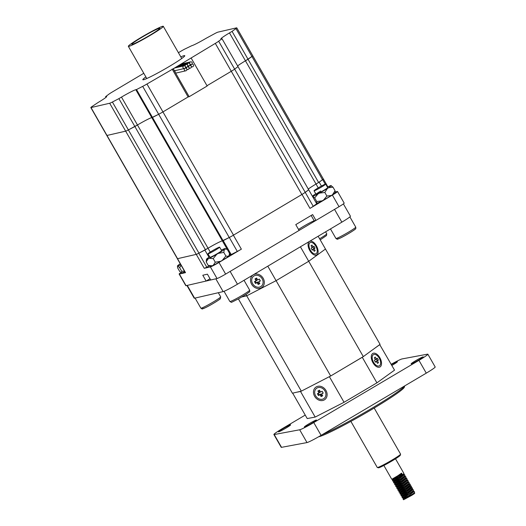 <?xml version="1.0" encoding="UTF-8"?>
<svg xmlns="http://www.w3.org/2000/svg" width="526" height="526" viewBox="0 0 526 526"><rect width="100%" height="100%" fill="white"/><g stroke="black" fill="none" stroke-linecap="round" stroke-linejoin="round"><path stroke-width="0.79" d="M181.141 265.334L179.616 267.642L181.674 271.232L181.786 272.994L179.668 271.396L177.61 267.806L177.453 265.965A10.783 0.75 -29.8 0 0 177.499 266.044L177.788 266.018A10.783 0.75 -29.8 0 0 180.799 264.742M177.453 265.965A10.783 0.75 -29.8 0 1 180.135 263.848L180.247 263.776M181.674 271.232L184.501 271.206M179.616 267.642L177.788 266.018M181.786 272.994A10.783 0.75 -29.8 0 0 184.797 271.712M372.934 362.716A7.653 4.234 -117.1 0 1 371.284 356.404A7.653 4.234 -117.1 0 1 374.558 353.176A7.653 4.234 -117.1 0 1 379.864 357.726A7.653 4.234 -117.1 0 1 381.205 365.445A7.653 4.234 -117.1 0 1 376.511 366.596A7.653 4.234 -117.1 0 1 372.934 362.716M372.073 358.416A3.623 2.005 62.9 0 0 371.757 358.522A3.623 2.005 62.9 0 0 371.441 358.765M314.62 396.308A7.653 6.351 54.2 0 1 316.501 386.774A7.653 6.351 54.2 0 1 325.969 390.489A7.653 6.351 54.2 0 1 324.088 400.023A7.653 6.351 54.2 0 1 314.62 396.308M324.864 390.818A3.623 3.011 -125.8 0 0 324.805 390.706A3.623 3.011 -125.8 0 0 324.194 389.884M391.364 364.623A6.983 0.487 150.2 0 1 397.393 361.73A6.983 0.487 150.2 0 1 392.758 364.932A6.983 0.487 150.2 0 1 391.844 365.465M285.986 428.079A6.983 0.487 150.2 0 1 278.497 431.82A6.983 0.487 150.2 0 1 283.126 428.618A6.983 0.487 150.2 0 1 290.615 424.877A6.983 0.487 150.2 0 1 285.986 428.079M311.846 423.246A6.983 0.487 150.2 0 1 304.357 426.98A6.983 0.487 150.2 0 1 308.986 423.778A6.983 0.487 150.2 0 1 316.474 420.037A6.983 0.487 150.2 0 1 311.846 423.246M418.617 360.093A6.983 0.487 150.2 0 1 411.128 363.834A6.983 0.487 150.2 0 1 415.764 360.632A6.983 0.487 150.2 0 1 423.252 356.891A6.983 0.487 150.2 0 1 418.617 360.093M404.691 385.906L404.343 387.175A50.088 3.491 150.2 0 1 371.1 409.879A50.088 3.491 150.2 0 1 318.605 436.79M322.333 434.614A51.167 3.57 -29.8 0 0 370.784 408.906A51.167 3.57 -29.8 0 0 404.652 385.926M426.27 373.144L418.952 360.356A13.426 0.934 -29.8 0 0 427.855 354.195L435.18 366.984A13.426 0.934 150.2 0 1 426.27 373.144L321.084 435.35A13.426 0.934 150.2 0 1 307.006 442.57L299.682 429.781L274.21 434.548L281.528 447.337A13.426 0.934 150.2 0 1 281.213 447.304L273.888 434.515A13.426 0.934 -29.8 0 0 274.21 434.548M299.682 429.781A13.426 0.934 -29.8 0 0 313.766 422.562L321.084 435.35M418.952 360.356L313.766 422.562M427.855 354.195A13.426 0.934 -29.8 0 0 427.539 354.162L402.061 358.929A13.426 0.934 -29.8 0 0 391.18 364.301M273.888 434.515A13.426 0.934 -29.8 0 1 282.797 428.355L305.231 415.086M292.666 393.146L307.223 418.565L315.179 417.072L344.05 402.278L376.912 382.843L394.526 370.146L379.713 344.602M307.006 442.57L281.528 447.337M346.417 366.642L362.269 357.266L376.912 382.843M315.475 383.842L330.078 376.3M329.401 376.701L344.05 402.278M362.269 357.266L362.631 357.003M371.382 350.697L379.877 344.576M296.697 392.218L300.537 391.502L315.179 417.072M300.537 391.502L301.128 391.193M374.683 365.097A3.623 2.005 62.9 0 0 375.064 364.978A3.623 2.005 62.9 0 0 375.334 364.788M400.575 454.188L400.273 455.279A12.624 0.881 150.2 0 1 389.99 462.117A12.624 0.881 150.2 0 1 378.424 467.798L377.326 467.502A13.426 0.934 -29.8 0 0 389.635 461.46A13.426 0.934 -29.8 0 0 400.575 454.188A13.426 0.934 -29.8 0 0 400.569 454.116L374.183 408.038M395.513 458.797L403.968 473.558L398.767 477.687C391.193 482.092 391.134 482.178 398.583 477.95M401.575 473.137L402.193 474.209L401.187 474.011L401.575 473.137L397.702 475.833C390.128 480.231 390.068 480.317 397.518 476.089M398.136 477.161C390.687 481.389 390.746 481.303 398.313 476.904L402.193 474.209M408.787 495.762C401.338 499.989 401.397 499.904 408.965 495.505L414.172 491.369L414.58 492.375L413.291 493.592L403.672 499.7A6.713 0.467 150.2 0 1 403.462 499.693L403.054 498.977L403.679 497.905L412.89 491.586L413.515 490.521L408.354 494.427C400.779 498.832 400.72 498.918 408.169 494.69M414.172 491.369L412.726 491.297M407.722 493.901C400.273 498.129 400.332 498.043 407.9 493.644L413.107 489.515L413.515 490.521M413.107 489.515L411.661 489.436M406.657 492.04C399.208 496.274 399.267 496.182 406.835 491.784L412.042 487.655L412.496 488.437L407.288 492.573C399.714 496.971 399.655 497.057 407.104 492.829M412.042 487.655L410.596 487.576M405.592 490.186C398.143 494.414 398.202 494.328 405.77 489.923L410.977 485.794L411.431 486.576L406.223 490.712C398.649 495.111 398.59 495.196 406.039 490.968M410.977 485.794L409.53 485.722M404.527 488.325C397.077 492.553 397.137 492.467 404.704 488.062L409.912 483.933L410.365 484.716L405.158 488.851C397.584 493.25 397.524 493.335 404.974 489.108M409.912 483.933L408.465 483.861M403.462 486.465C396.012 490.692 396.071 490.607 403.639 486.202L408.847 482.072L409.254 483.078L404.093 486.991C396.519 491.389 396.459 491.475 403.909 487.247M408.847 482.072L407.4 482M402.397 484.604C394.947 488.832 395.006 488.746 402.574 484.341L407.781 480.212L408.189 481.218L403.028 485.13C395.453 489.528 395.394 489.621 402.844 485.386M407.781 480.212L406.519 480.389M401.331 482.743C393.882 486.971 393.941 486.885 401.509 482.487L406.716 478.351L407.124 479.357L401.963 483.269C394.388 487.674 394.329 487.76 401.779 483.532M406.716 478.351L405.27 478.279M400.266 480.882C392.817 485.11 392.876 485.025 400.444 480.626L405.651 476.49L406.059 477.496L400.897 481.408C393.323 485.814 393.264 485.899 400.713 481.671M405.651 476.49L404.205 476.418M399.201 479.022C391.752 483.249 391.811 483.164 399.379 478.765L404.586 474.63L404.994 475.635L399.832 479.548C392.258 483.953 392.199 484.038 399.648 479.811M404.586 474.63L403.324 474.814M403.679 497.905L402.436 497.905L401.989 497.116L402.614 496.044L410.773 490.751L412.45 488.661M402.614 496.044L401.371 496.044L400.924 495.255L401.548 494.184L409.708 488.891L411.385 486.8M401.548 494.184L400.306 494.184L399.859 493.395L400.483 492.323L408.643 487.03L410.319 484.939M400.483 492.323L399.241 492.323L398.793 491.527L399.418 490.462L407.578 485.169L409.254 483.078M399.418 490.469L398.175 490.462L397.728 489.68L398.353 488.601L406.513 483.309L408.189 481.218M398.353 488.608L397.117 488.608L396.663 487.819L397.288 486.741L405.447 481.454L406.374 480.139M397.288 486.747L396.045 486.741L395.598 485.958L396.223 484.887L404.382 479.594L406.059 477.496M396.223 484.887L394.98 484.88L394.533 484.098L395.157 483.026L403.317 477.733L404.994 475.635M395.157 483.026L393.915 483.026L393.468 482.237L394.092 481.165L402.252 475.872L403.179 474.557M394.092 481.165L392.85 481.165L392.403 480.376L393.027 479.304L401.187 474.011M393.027 479.304L391.785 479.304L383.862 465.471M350.881 421.385L377.267 467.463A13.426 0.934 -29.8 0 0 377.326 467.502M403.672 499.7L411.674 495.4C414.968 493.329 415.593 492.717 413.561 493.566M411.674 495.4L414.58 492.375M252.565 55.736A6.181 0.434 150.2 0 1 252.75 55.743A6.181 0.434 150.2 0 1 251.928 56.492L248.042 59.274L232.065 31.376L229.481 32.914A13.426 0.934 150.2 0 0 220.9 38.878A13.426 0.934 150.2 0 0 221.301 38.891L222.011 38.727L308.716 189.814L305.238 192.352A6.181 0.434 150.2 0 1 301.99 194.436L233.38 235.207A6.181 0.434 150.2 0 1 229.31 237.476L237.298 251.428A6.181 0.434 -29.8 0 0 241.368 249.16L218.974 262.467L225.634 274.092L299.097 230.434L295.77 224.622L312.641 214.595L315.968 220.407L314.219 220.808A10.073 0.704 -29.8 0 0 307.223 224.207A10.073 0.704 -29.8 0 0 298.551 229.481M321.406 186.053L319.177 182.16L316.027 184.034A13.426 0.934 -29.8 0 0 308.17 189.169A13.426 0.934 -29.8 0 1 316.027 184.034L318.223 187.867M308.716 189.814L316.705 203.759L313.226 206.304L305.238 192.352M308.558 189.847L305.218 192.352A6.181 0.434 150.2 0 1 301.865 194.508L233.511 235.129A6.181 0.434 150.2 0 1 229.244 237.502L222.353 240.823L230.342 254.775L231.203 254.571L223.215 240.625L222.353 240.823A13.426 0.934 -29.8 0 0 208.026 248.219L198.953 253.137A6.181 0.434 150.2 0 1 196.237 254.374L177.551 258.68A6.181 0.434 150.2 0 1 177.367 258.68L106.798 135.452A6.181 0.434 150.2 0 0 106.982 135.458A6.181 0.434 150.2 0 1 106.798 135.452L90.82 107.554A6.181 0.434 150.2 0 1 91.636 106.804L98.112 102.485A13.426 0.934 150.2 0 0 106.686 96.521A13.426 0.934 150.2 0 0 106.285 96.508L105.575 96.672L105.969 97.349M208.986 257.253L204.877 250.087L208.026 248.219L137.457 124.991L128.383 129.915A6.181 0.434 150.2 0 1 125.668 131.152L106.982 135.458L91.005 107.56A6.181 0.434 150.2 0 1 90.82 107.554M210.019 278.727L206.126 281.048L202.793 275.236L207.408 274.171L210.735 279.983L217.041 278.53L210.38 266.906L204.259 268.313A6.181 0.434 -29.8 0 0 206.777 267.182L198.789 253.236A6.181 0.434 150.2 0 1 196.27 254.367L177.518 258.693A6.181 0.434 150.2 0 1 177.334 258.687A6.181 0.434 150.2 0 1 177.341 258.628M225.634 274.092A8.054 0.559 150.2 0 1 217.041 278.53M218.974 262.467A8.054 0.559 150.2 0 1 210.38 266.906M237.298 251.428L231.203 254.571M230.342 254.775A13.426 0.934 -29.8 0 0 229.244 255.149M209.289 265.886L206.777 267.182M177.334 258.687L185.323 272.632A6.181 0.434 -29.8 0 0 185.507 272.639L179.386 274.053L186.046 285.677A8.054 0.559 150.2 0 1 185.803 285.671L179.142 274.046A8.054 0.559 150.2 0 1 180.872 272.606M335.286 191.951L337.278 191.49A8.054 0.559 150.2 0 1 337.521 191.497L344.182 203.121A8.054 0.559 150.2 0 1 339.033 206.698L332.373 195.074L309.985 208.381A6.181 0.434 -29.8 0 0 313.226 206.304M337.521 191.497A8.054 0.559 150.2 0 1 332.373 195.074M315.968 220.407L339.033 206.698M186.046 285.677L206.126 281.048M323.299 178.932A6.181 0.434 150.2 0 1 323.358 178.958A6.181 0.434 150.2 0 1 322.655 179.622L319.177 182.16M229.31 237.476L223.215 240.625M204.877 250.087L198.789 253.236M309.965 242.716A6.312 3.334 -117.3 0 1 315.81 246.194A6.312 3.334 -117.3 0 1 316.218 253.644A6.312 3.334 -117.3 0 1 313.509 253.525A6.312 3.334 -117.3 0 1 308.979 244.748A6.312 3.334 -117.3 0 1 309.965 242.716M313.062 249.475L313.825 248.515L312.944 246.983L312.017 247.647L313.95 246.234L315.015 248.094L314.088 248.772L315.153 250.632L314.226 251.31L313.161 249.449L312.24 250.126L311.175 248.265L312.096 247.588L311.03 245.727L311.957 245.05L313.023 246.911M312.096 247.588L311.175 248.272M312.056 249.811L313.161 249.449M311.03 245.727L311.957 245.05M312.944 246.983L313.95 246.234M313.825 248.515L315.015 248.094M312.898 249.192L314.088 248.772M314.061 251.02L315.153 250.632M311.208 252.243A2.821 1.493 -117.3 0 1 310.879 252.21M320.781 191.023A6.713 0.467 -29.8 0 0 316.041 194.272A6.713 0.467 -29.8 0 0 322.951 190.846A6.713 0.467 -29.8 0 0 327.691 187.598L325.693 184.113A6.713 0.467 -29.8 0 0 320.334 186.645A6.713 0.467 -29.8 0 0 314.154 190.596A6.713 0.467 -29.8 0 0 314.042 190.787A6.713 0.467 -29.8 0 0 319.4 188.249A6.713 0.467 -29.8 0 0 325.581 184.304A6.713 0.467 -29.8 0 0 325.693 184.113M326.896 196.06L323.516 200.084A10.783 0.75 -29.8 0 0 327.599 197.769A10.783 0.75 -29.8 0 0 331.354 195.481L326.896 196.06L324.838 192.463L319.519 193.108L318.052 193.897L314.666 197.921L312.503 196.244A10.783 0.75 -29.8 0 0 312.556 196.323M319.519 193.108A10.783 0.75 -29.8 0 0 323.608 190.793A10.783 0.75 -29.8 0 0 327.363 188.512L324.838 192.463M327.402 187.092A10.783 0.75 -29.8 0 1 330.887 185.573L333.004 187.171L335.062 190.76L332.537 194.719L331.354 195.481M333.004 187.171L328.54 187.743L327.363 188.512M316.402 203.233L316.836 203.279L316.724 201.517L314.666 197.921M316.724 201.517L322.043 200.873L323.516 200.084M312.503 196.244A10.783 0.75 -29.8 0 1 315.192 194.127L315.751 193.765M335.062 190.76L335.174 192.523M332.537 194.719A10.783 0.75 -29.8 0 0 335.22 192.601L335.272 192.306M316.836 203.279A10.783 0.75 -29.8 0 0 322.043 200.873M328.54 187.743A10.783 0.75 -29.8 0 0 331.183 185.546A10.783 0.75 -29.8 0 0 331.176 185.546L331.189 185.553M312.845 196.303A10.783 0.75 -29.8 0 0 318.052 193.897M363.302 356.608L308.709 261.284L325.469 249.028L380.061 344.352L363.302 356.608L330.683 375.991L301.313 391.153L292.397 393.211L238.403 298.932M330.683 375.991L276.084 280.667L308.709 261.284L300.405 246.793M301.313 391.153L246.72 295.829L276.084 280.667L267.787 266.176M318.151 236.253L325.469 249.028L308.709 261.284L276.084 280.667L246.72 295.829L241.921 296.934L246.72 295.829L245.944 294.481M317.165 387.938A6.312 5.24 54.2 0 1 324.976 391.002A6.312 5.24 54.2 0 1 323.424 398.866A6.312 5.24 54.2 0 1 315.613 395.795A6.312 5.24 54.2 0 1 317.165 387.938M322.188 391.311L320.558 392.061L322.149 391.245L323.214 393.106L321.623 393.921L323.069 392.843M319.532 390.266L318.743 390.673L319.808 392.534L318.21 393.349L319.091 394.881L320.682 394.066L321.748 395.927L322.537 395.519M319.091 394.881L318.44 395.552L317.375 393.698L318.21 393.349M319.808 392.534L318.966 392.876L317.901 391.015L319.492 390.2L320.558 392.061M317.375 393.698L318.966 392.876M318.743 390.673L317.901 391.015M321.623 393.921L322.688 395.782L321.097 396.597L320.032 394.737L318.44 395.552M321.748 395.927L321.097 396.597M320.682 394.066L320.032 394.737M145.853 76.901A24.17 1.683 -29.8 0 0 142.822 79.709A24.17 1.683 -29.8 0 0 143.545 79.735A24.17 1.683 -29.8 0 0 167.005 67.795A24.17 1.683 -29.8 0 0 184.771 55.684A24.17 1.683 -29.8 0 0 184.047 55.664A24.17 1.683 -29.8 0 0 180.812 56.88M178.419 52.699L180.628 51.39A6.181 0.434 150.2 0 1 184.896 49.017L191.786 45.696A13.426 0.934 150.2 0 0 206.107 38.299L215.187 33.381A6.181 0.434 150.2 0 1 217.902 32.145L236.588 27.839A6.181 0.434 150.2 0 1 236.772 27.839A6.181 0.434 150.2 0 1 235.95 28.588L251.928 56.492L245.458 60.812A13.426 0.934 -29.8 0 0 237.601 65.947A13.426 0.934 -29.8 0 1 245.458 60.812L248.042 59.274L318.618 182.496L316.027 184.034L229.481 32.914M305.218 192.352L234.649 69.13L237.989 66.624L234.649 69.13L218.665 41.225A6.181 0.434 150.2 0 1 215.312 43.388L173.185 68.807L146.964 84.009A6.181 0.434 150.2 0 1 142.691 86.376L158.668 114.28L151.784 117.6A13.426 0.934 -29.8 0 0 137.457 124.991L121.48 97.093L118.896 98.632L134.873 126.529L128.383 129.915A6.181 0.434 150.2 0 1 125.668 131.152L106.982 135.458L177.551 258.68M172.14 69.044L188.117 96.948L189.163 96.705L207.159 86.008L191.181 58.11M173.185 68.807L189.163 96.705M210.242 252.079L208.026 248.219A13.426 0.934 -29.8 0 1 222.353 240.823L151.784 117.6L152.494 117.436L136.51 89.538L135.807 89.696L151.784 117.6A13.426 0.934 -29.8 0 0 137.457 124.991L134.873 126.529L205.442 249.751M198.953 253.137L112.406 102.018L118.896 98.632M121.48 97.093A13.426 0.934 150.2 0 1 135.807 89.696M136.51 89.538L142.691 86.376M218.665 41.225L222.011 38.727M232.065 31.376L235.95 28.588M105.575 96.672L108.921 94.167A6.181 0.434 150.2 0 1 112.275 92.011L143.782 73.285M112.406 102.018A6.181 0.434 150.2 0 1 109.684 103.247L91.005 107.56M301.865 194.508L231.289 71.286A6.181 0.434 150.2 0 0 234.649 69.13A6.181 0.434 150.2 0 1 231.289 71.286L207.001 85.725L231.289 71.286L215.312 43.388M233.511 235.129L162.942 111.906L188.117 96.948L162.942 111.906A6.181 0.434 150.2 0 1 158.668 114.28L152.494 117.436L223.063 240.658M251.632 284.257A7.653 6.476 53.8 0 1 253.611 274.644A7.653 6.476 53.8 0 1 263.184 278.293A7.653 6.476 53.8 0 1 261.205 287.9A7.653 6.476 53.8 0 1 251.632 284.257M309.794 250.593A7.653 4.044 -117.3 0 1 308.105 244.018A7.653 4.044 -117.3 0 1 311.293 241.204A7.653 4.044 -117.3 0 1 316.389 245.773A7.653 4.044 -117.3 0 1 317.882 253.308A7.653 4.044 -117.3 0 1 313.601 254.656A7.653 4.044 -117.3 0 1 309.794 250.593M308.795 246.411A3.623 1.92 62.7 0 0 308.387 246.53A3.623 1.92 62.7 0 0 308.262 246.602M343.393 203.897L350.434 216.199A13.426 0.934 150.2 0 1 341.854 222.163L237.456 284.204A13.426 0.934 150.2 0 1 223.136 291.601L194.594 298.183A13.426 0.934 150.2 0 1 194.193 298.17L186.921 285.473M341.854 222.163L334.529 209.374L230.132 271.416L237.456 284.204M223.136 291.601L215.811 278.813L187.276 285.394L194.594 298.183M186.868 285.381A13.426 0.934 -29.8 0 0 187.276 285.394M311.583 253.032A3.623 1.92 62.7 0 0 311.714 252.973A3.623 1.92 62.7 0 0 312.043 252.704M191.155 66.151A1.341 1.308 -103 0 1 190.333 68.13A1.341 1.308 -103 0 1 189.367 65.658A1.341 1.308 -103 0 1 191.155 66.151A1.341 1.308 -103 0 1 191.615 64.323A1.341 1.308 -103 0 1 189.827 63.83A1.341 1.308 -103 0 1 188.998 65.803A1.341 1.308 -103 0 1 187.572 65.165A1.341 1.308 -103 0 1 188.4 63.186A1.341 1.308 -103 0 1 189.827 63.83A1.341 1.308 -103 0 1 190.649 61.851A1.341 1.308 -103 0 1 191.615 64.323A1.341 1.308 -103 0 1 193.404 64.816A1.341 1.308 -103 0 1 192.582 66.795A1.341 1.308 -103 0 1 191.155 66.151M188.4 63.186L179.175 65.316A1.341 1.308 77 0 0 178.189 66.361M188.906 67.492A1.341 1.308 -103 0 1 188.084 69.465A1.341 1.308 -103 0 1 187.118 66.999A1.341 1.308 -103 0 1 188.906 67.492M186.145 64.527A1.341 1.308 -103 0 1 187.118 66.999A1.341 1.308 -103 0 1 185.323 66.5A1.341 1.308 -103 0 1 186.145 64.527L176.92 66.651A1.341 1.308 77 0 0 175.94 67.696M190.649 61.851L181.424 63.981A1.341 1.308 77 0 0 180.438 65.027M183.896 65.862L174.671 67.992A1.341 1.308 77 0 0 173.705 69.59A1.341 1.308 77 0 0 175.276 70.609L184.501 68.479A1.341 1.308 -103 0 1 182.93 67.466A1.341 1.308 -103 0 1 185.323 66.5A1.341 1.308 -103 0 1 184.501 68.479M186.658 68.827A1.341 1.308 -103 0 1 185.836 70.806A1.341 1.308 -103 0 1 184.863 68.334A1.341 1.308 -103 0 1 186.658 68.827M175.506 70.556A1.341 1.308 77 0 0 176.605 72.93L185.836 70.806M373.269 354.754A6.312 3.491 -117.1 0 1 379.253 358.16A6.312 3.491 -117.1 0 1 379.529 365.682A6.312 3.491 -117.1 0 1 376.491 365.478A6.312 3.491 -117.1 0 1 372.184 357.075A6.312 3.491 -117.1 0 1 373.269 354.754M376.412 361.507L377.214 360.507L376.34 358.975L375.367 359.672L374.315 357.779L375.288 357.082L376.353 358.936L377.326 358.239L378.391 360.1L377.418 360.797L378.483 362.657L377.51 363.361L376.445 361.5L375.472 362.197L374.407 360.343L375.38 359.639L374.42 360.356M375.294 361.888L376.445 361.5M374.328 357.798L375.288 357.082M375.367 359.672L376.353 358.936M376.34 358.975L377.326 358.239M377.214 360.507L378.391 360.1M376.241 361.211L377.418 360.797M377.339 363.058L378.483 362.657M376.491 365.478L373.651 363.775A2.551 1.414 -117.1 0 1 373.585 363.736M371.902 360.455A2.551 1.414 -117.1 0 1 371.908 360.376L372.184 357.075M374.453 364.255A2.821 1.558 -117.1 0 1 373.854 364.104M371.757 360.021A2.821 1.558 -117.1 0 1 371.987 359.442M214.963 249.291A6.713 0.467 -29.8 0 0 207.98 253.815A6.713 0.467 -29.8 0 0 212.649 251.671A6.713 0.467 -29.8 0 0 219.631 247.141A6.713 0.467 -29.8 0 0 214.963 249.291M207.98 253.815L209.973 257.306A6.713 0.467 -29.8 0 0 210.071 257.326A6.713 0.467 -29.8 0 0 216.462 254.13A6.713 0.467 -29.8 0 0 221.63 250.632A6.713 0.467 -29.8 0 0 221.531 250.606M208.243 265.459L210.479 266.327A10.783 0.75 -29.8 0 0 210.597 266.34A10.783 0.75 -29.8 0 0 212.215 265.761L208.243 265.459L206.185 261.869L206.442 259.279A10.783 0.75 -29.8 0 0 206.606 259.364A10.783 0.75 -29.8 0 0 208.224 258.792L206.185 261.869M215.272 262.218L220.769 261.251L222.294 260.357L225.858 256.011L223.8 252.414L218.303 253.381L216.771 254.275L213.214 258.628L215.272 262.218L213.234 265.295L212.215 265.761M213.214 258.628L209.236 258.319L208.224 258.792M206.442 259.279A10.783 0.75 -29.8 0 1 206.738 258.91L207.251 258.483A10.783 0.75 -29.8 0 1 209.683 256.793M221.334 250.12A10.783 0.75 -29.8 0 1 222.366 249.613L223.379 249.146A10.783 0.75 -29.8 0 1 225.121 248.581L226.673 249.16L224.865 249.028L224.352 249.455L223.8 252.414M225.858 256.011L228.343 256.432L229.303 254.821L229.415 253.315M227.271 249.409L226.673 249.16M213.234 265.295A10.783 0.75 -29.8 0 0 220.769 261.251M228.863 256.004A10.783 0.75 -29.8 0 0 229.158 255.636L229.303 254.821M222.294 260.357A10.783 0.75 -29.8 0 0 228.343 256.432M209.236 258.319A10.783 0.75 -29.8 0 0 216.771 254.275M218.303 253.381A10.783 0.75 -29.8 0 0 224.352 249.455M224.865 249.028A10.783 0.75 -29.8 0 0 225.121 248.581M128.522 45.913A20.146 1.407 -29.8 0 0 128.337 46.321A20.146 1.407 -29.8 0 0 144.86 38.477A20.146 1.407 -29.8 0 0 163.119 26.708A20.146 1.407 -29.8 0 0 163.297 26.3A20.146 1.407 -29.8 0 0 146.78 34.151A20.146 1.407 -29.8 0 0 128.522 45.913M131.98 43.993A16.115 1.124 150.2 0 1 146.59 34.578A16.115 1.124 150.2 0 1 159.805 28.305A16.115 1.124 150.2 0 1 159.654 28.628A16.115 1.124 150.2 0 1 145.051 38.043A16.115 1.124 150.2 0 1 131.835 44.322A16.115 1.124 150.2 0 1 131.98 43.993M254.282 275.808A6.312 5.339 53.8 0 1 262.172 278.813A6.312 5.339 53.8 0 1 260.534 286.736A6.312 5.339 53.8 0 1 252.644 283.731A6.312 5.339 53.8 0 1 254.282 275.808M259.344 279.155L257.687 279.924L259.305 279.089L260.37 280.95L258.753 281.785L260.225 280.687M256.662 278.136L255.814 278.57L256.879 280.43L255.261 281.265L256.136 282.797L257.76 281.962L258.825 283.823L259.666 283.389M256.136 282.797L255.511 283.461L254.446 281.601L255.261 281.265M256.879 280.43L256.063 280.759L254.998 278.905L256.622 278.063L257.687 279.924M254.446 281.601L256.063 280.759M255.814 278.57L254.998 278.905M258.753 281.785L259.818 283.645L258.194 284.481L257.129 282.62L255.511 283.461M258.825 283.823L258.194 284.481M257.76 281.962L257.129 282.62M146.964 84.009L162.942 111.906A6.181 0.434 150.2 0 1 158.668 114.28L229.244 237.502M236.772 27.839L252.75 55.743A6.181 0.434 150.2 0 1 251.928 56.492L322.504 179.714L318.618 182.496M252.75 55.743L323.319 178.965A6.181 0.434 150.2 0 1 322.504 179.714M314.219 220.808L311.162 215.469M322.655 179.622L325.265 184.172M309.985 208.381L301.99 194.436M241.368 249.16L233.38 235.207M204.259 268.313L196.27 254.367M185.507 272.639L177.518 258.693M355.07 229.231A10.073 0.704 150.2 0 1 344.76 235.727A10.073 0.704 150.2 0 1 337.929 238.666M355.74 227.114C355.931 228.323 355.806 228.955 355.366 229.007C355.997 229.047 346.266 235.234 340.572 237.923C336.14 239.613 337.942 239.613 335.93 238.456A11.414 0.796 -29.8 0 0 345.043 234.149A11.414 0.796 -29.8 0 0 355.55 227.442A11.414 0.796 -29.8 0 0 355.74 227.114L349.882 216.883M106.495 96.876L106.285 96.508M196.237 254.374L109.684 103.247M220.493 297.157A11.414 0.796 -29.8 0 0 220.683 296.835L220.309 298.729C220.94 298.768 211.215 304.955 205.521 307.638C201.083 309.327 202.885 309.334 200.873 308.177A11.414 0.796 -29.8 0 0 209.986 303.87A11.414 0.796 -29.8 0 0 220.493 297.157M220.019 298.952A10.073 0.704 150.2 0 1 209.703 305.448A10.073 0.704 150.2 0 1 202.872 308.387M249.672 290.148C249.653 292.463 250.56 290.911 246.878 293.87L238.679 298.775C228.527 303.693 232.564 302.371 229.862 301.49A11.414 0.796 -29.8 0 0 237.798 297.841A11.414 0.796 -29.8 0 0 249.672 290.148L244.031 280.299M319.598 238.784A11.414 0.796 -29.8 0 0 326.745 233.8L326.475 235.589L320.216 239.863M414.685 493.158L413.791 493.158M406.335 480.139L407.571 480.139M403.14 474.557L404.376 474.564M406.499 480.422L407.124 479.357M403.304 474.846L403.929 473.781M323.358 178.958L327.876 186.848M310.682 251.947L313.509 253.525M308.624 247.963L308.979 244.748M314.042 190.787L316.041 194.272M330.473 228.928L335.93 238.456M218.323 292.706L220.683 296.835M195.08 298.071L200.873 308.177M189.064 68.426L190.333 68.13M187.736 66.098L188.998 65.803M186.815 69.761L188.084 69.465M185.487 67.433L186.75 67.144M189.985 64.764L191.254 64.468M191.313 67.085L192.582 66.795M371.994 359.304L371.612 359.508M224.03 291.299L229.862 301.49M219.631 247.141L221.63 250.632M128.337 46.321L146.78 78.519M163.297 26.3L181.74 58.498M325.614 231.815L326.745 233.8"/></g></svg>
